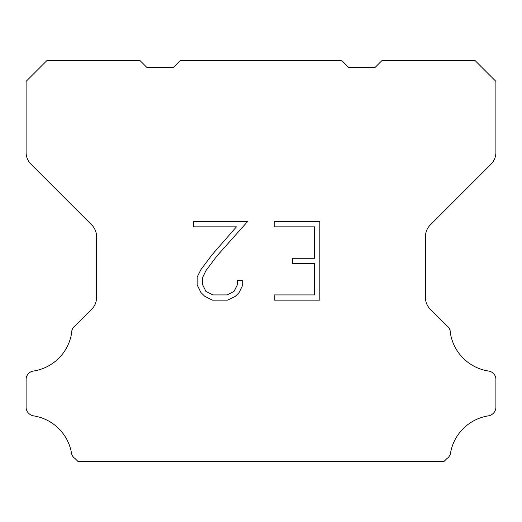 <?xml version="1.0" encoding="UTF-8"?>
<svg xmlns="http://www.w3.org/2000/svg" width="522" height="522" viewBox="0 0 522 522"><rect width="100%" height="100%" fill="white"/><g stroke="black" fill="none" stroke-linecap="round" stroke-linejoin="round"><path stroke-width="0.78" d="M314.577 294.917L314.577 263.499L292.588 263.499L292.588 258.266L314.577 258.266L314.577 226.848L274.233 226.848L274.233 221.615L319.81 221.615L319.81 300.15L274.233 300.15L274.233 294.917L314.577 294.917M242.815 280.236L242.815 284.947L239.083 292.614L235.194 296.424L227.527 300.15L212.441 300.15L204.82 296.365L200.937 292.529L197.153 284.862L197.153 277.091L200.937 269.58L212.03 254.801L236.42 226.848L193.518 226.848L193.518 221.615L247.519 221.615L216.943 255.963L206.046 270.474L202.523 277.639L202.523 284.536L205.949 291.446L212.898 294.917L227.116 294.917L234.019 291.433L237.497 284.536L237.497 280.236L242.815 280.236M180.162 60.643L341.838 60.643L348.748 67.553L374.998 67.553L381.908 60.643L475.177 60.643L495.9 81.373L495.9 152.45A16.58 16.58 0 0 1 491.045 164.176L430.285 224.936A16.58 16.58 0 0 0 425.43 236.662L425.43 297.501A16.58 16.58 0 0 0 430.285 309.226L446.839 325.774A8.293 8.293 0 0 1 450.336 332.723A45.597 45.597 0 0 0 488.657 371.051A8.293 8.293 0 0 1 493.29 373.387L493.473 373.563A8.293 8.293 0 0 1 495.9 379.429L495.9 407.284A8.293 8.293 0 0 1 493.473 413.143L493.114 413.502A8.293 8.293 0 0 1 488.507 415.838A45.597 45.597 0 0 0 450.356 453.99A8.293 8.293 0 0 1 446.865 458.597L444.105 461.357L77.895 461.357L75.135 458.597A8.293 8.293 0 0 1 71.644 453.99A45.597 45.597 0 0 0 33.493 415.838A8.293 8.293 0 0 1 28.886 413.502L28.527 413.143A8.293 8.293 0 0 1 26.1 407.284L26.1 379.429A8.293 8.293 0 0 1 28.527 373.563L28.71 373.387A8.293 8.293 0 0 1 33.343 371.051A45.597 45.597 0 0 0 71.664 332.723A8.293 8.293 0 0 1 75.161 325.774L91.715 309.226A16.58 16.58 0 0 0 96.57 297.501L96.57 236.662A16.58 16.58 0 0 0 91.715 224.936L30.955 164.176A16.58 16.58 0 0 1 26.1 152.45L26.1 81.373L46.823 60.643L140.092 60.643L147.002 67.553L173.252 67.553L180.162 60.643"/></g></svg>

